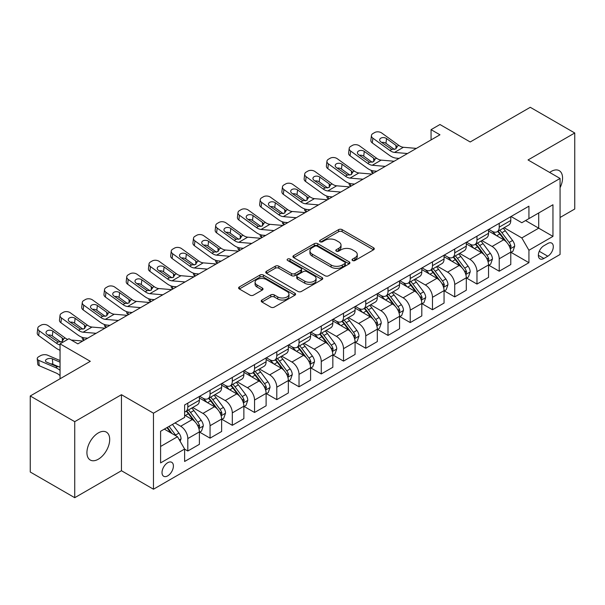 <?xml version="1.0" encoding="UTF-8"?>
<svg xmlns="http://www.w3.org/2000/svg" width="605" height="605" viewBox="0 0 605 605"><rect width="100%" height="100%" fill="white"/><g stroke="black" fill="none" stroke-linecap="round" stroke-linejoin="round"><path stroke-width="0.91" d="M352.549 260.513A1.732 0.998 0 0 0 354.999 260.513L373.557 249.797A2.473 1.429 0 0 0 374.276 248.791A2.473 1.429 0 0 0 373.557 247.778L342.112 229.628A2.473 1.429 0 0 0 338.618 229.628L320.068 240.344A1.732 0.998 0 0 0 319.561 241.047A1.732 0.998 0 0 0 320.068 241.758A1.732 0.998 0 0 0 322.51 241.758L324.908 240.366A7.903 4.56 0 0 1 336.093 240.366L338.709 241.879A7.903 4.56 0 0 1 341.023 245.108A7.903 4.56 0 0 1 338.709 248.337L336.304 249.721A1.732 0.998 0 0 0 335.805 250.425A1.732 0.998 0 0 0 336.304 251.135A1.732 0.998 0 0 0 338.755 251.135L341.152 249.744A7.903 4.56 0 0 1 352.337 249.744L354.954 251.256A7.903 4.56 0 0 1 357.268 254.486A7.903 4.56 0 0 1 354.954 257.715L352.549 259.099A1.732 0.998 0 0 0 352.042 259.802A1.732 0.998 0 0 0 352.549 260.513L352.549 259.099M98.312 459.218A16.108 9.302 120 0 0 108.832 445.03A16.108 9.302 120 0 0 106.367 432.121A16.108 9.302 120 0 0 98.312 432.923A16.108 9.302 120 0 0 87.793 447.11A16.108 9.302 120 0 0 90.258 460.019A16.108 9.302 120 0 0 98.312 459.218M560.071 187.686A16.108 9.302 120 0 0 559.224 170.663A16.108 9.302 120 0 0 551.17 171.465A16.108 9.302 120 0 0 549.673 172.448M167.706 475.863A8.054 4.651 120 0 0 172.969 468.769A8.054 4.651 120 0 0 171.737 462.311A8.054 4.651 120 0 0 167.706 462.712A8.054 4.651 120 0 0 162.45 469.813A8.054 4.651 120 0 0 163.683 476.264A8.054 4.651 120 0 0 167.706 475.863M261.942 300.012A2.473 1.429 0 0 0 261.224 301.025A2.473 1.429 0 0 0 261.942 302.031L270.768 307.128A2.473 1.429 0 0 0 274.262 307.128L294.869 295.225A2.473 1.429 0 0 0 295.595 294.219A2.473 1.429 0 0 0 294.869 293.206L263.432 275.056A2.473 1.429 0 0 0 259.938 275.056L239.33 286.959A2.473 1.429 0 0 0 238.604 287.965A2.473 1.429 0 0 0 239.33 288.971L249.978 295.127A2.473 1.429 0 0 0 253.472 295.127L262.298 290.029A2.473 1.429 0 0 0 263.016 289.024A2.473 1.429 0 0 0 262.298 288.018L257.012 284.963A6.61 3.812 0 0 1 255.076 282.27A6.61 3.812 0 0 1 259.152 278.746A6.61 3.812 0 0 1 266.359 279.57L287.05 291.519A6.61 3.812 0 0 1 288.986 294.219A6.61 3.812 0 0 1 284.91 297.743A6.61 3.812 0 0 1 277.71 296.911L274.262 294.922A2.473 1.429 0 0 0 270.768 294.922L261.942 300.012L261.942 302.031M560.071 217.49L574.75 209.012L574.75 132.987L530.267 107.304L470.206 141.978L439.956 124.517L431.062 129.651L439.956 134.786L77.848 343.852L68.955 338.709L60.054 343.852L60.054 378.775M74.733 421.67L74.733 497.696L121.446 470.728L121.446 394.702L74.733 421.67L30.25 395.988L90.304 361.314L60.054 343.852M121.446 394.702L153.473 413.192L560.071 178.452L560.071 254.471L153.473 489.218L153.473 413.192M574.75 132.987L528.044 159.954L560.071 178.452M325.089 275.767A2.473 1.429 0 0 0 328.575 275.767L349.191 263.863A2.473 1.429 0 0 0 349.909 262.857A2.473 1.429 0 0 0 349.191 261.844L317.754 243.694A2.473 1.429 0 0 0 314.26 243.694L293.644 255.597A2.473 1.429 0 0 0 292.926 256.603A2.473 1.429 0 0 0 293.644 257.609L325.089 275.767M288.313 260.884A1.732 0.998 0 0 1 290.067 261.126L321.996 279.563L301.419 291.444A2.473 1.429 0 0 1 297.925 291.444L266.487 273.294L275.305 268.242L275.305 266.185L266.487 271.274A2.473 1.429 0 0 0 265.761 272.288A2.473 1.429 0 0 0 266.487 273.294L266.487 271.274M275.305 268.242A2.473 1.429 0 0 1 278.799 268.242L278.799 266.185A2.473 1.429 0 0 0 275.305 266.185M278.799 266.185L291.549 273.543A2.473 1.429 0 0 0 295.043 273.543L300.897 270.17A2.473 1.429 0 0 0 301.615 269.157A2.473 1.429 0 0 0 300.897 268.151L287.625 260.483A1.732 0.998 0 0 1 287.118 259.779A1.732 0.998 0 0 1 288.184 258.857A1.732 0.998 0 0 1 290.067 259.076L322.026 277.529A2.473 1.429 0 0 1 322.752 278.534A2.473 1.429 0 0 1 322.026 279.548L322.026 277.529M74.733 497.696L30.25 472.013L30.25 395.988M547.79 243.482L543.88 245.743A7.804 4.507 120 0 0 538.783 252.618A7.804 4.507 120 0 0 539.978 258.864A7.804 4.507 120 0 0 543.88 258.479L547.79 256.217A7.804 4.507 120 0 0 552.887 249.343A7.804 4.507 120 0 0 551.692 243.097A7.804 4.507 120 0 0 547.79 243.482M511.043 216.514L521.812 222.731L528.929 218.617L528.929 206.184L184.616 404.979L184.616 417.405L160.59 431.274L160.59 462.916L184.616 449.046L184.616 461.479L528.929 262.691L528.929 250.258L521.812 237.931L504.116 227.714M528.929 218.617L552.955 204.747L552.955 236.389L528.929 250.258M121.446 470.728L153.473 489.218M431.062 129.651L431.062 139.921M525.548 220.568L538.715 228.176L538.715 212.968L552.955 204.747M521.812 237.931L538.715 228.176L552.955 236.389M160.59 446.482L177.499 436.719L164.326 429.119M184.616 449.152L187.815 451.005L187.815 438.572A10.066 5.808 -120 0 0 180.698 426.245L175.004 422.955M187.815 451.005L199.385 444.327L199.385 431.894A10.066 5.808 -120 0 0 192.269 419.567L184.616 415.151M199.65 432.152L210.056 438.156L210.056 425.731A10.066 5.808 -120 0 0 202.94 413.404L192.723 407.498M210.056 438.156L221.627 431.478L221.627 419.053A10.066 5.808 -120 0 0 214.51 406.726L199.385 397.992M221.891 419.31L232.305 425.315L232.305 412.89A10.066 5.808 -120 0 0 225.181 400.555L214.964 394.657M232.305 425.315L243.868 418.637L243.868 406.212A10.066 5.808 -120 0 0 236.752 393.878L221.627 385.151M244.133 406.469L254.546 412.474L254.546 400.049A10.066 5.808 -120 0 0 247.43 387.714L237.205 381.815M254.546 412.474L266.109 405.796L266.109 393.371A10.066 5.808 -120 0 0 258.993 381.037L243.868 372.309M266.382 393.628L276.787 399.633L276.787 387.208A10.066 5.808 -120 0 0 269.671 374.873L259.447 368.974M276.787 399.633L288.351 392.955L288.351 380.53A10.066 5.808 -120 0 0 281.234 368.195L266.109 359.468M288.623 380.787L299.029 386.792L299.029 374.359A10.066 5.808 -120 0 0 291.912 362.032L281.696 356.133M299.029 386.792L310.599 380.114L310.599 367.681A10.066 5.808 -120 0 0 303.476 355.354L288.351 346.627M310.864 367.938L321.27 373.95L321.27 361.518A10.066 5.808 -120 0 0 314.154 349.191L303.937 343.292M321.27 373.95L332.841 367.273L332.841 354.84A10.066 5.808 -120 0 0 325.724 342.513L310.599 333.786M333.105 355.097L343.519 361.109L343.519 348.677A10.066 5.808 -120 0 0 336.395 336.35L326.178 330.451M343.519 361.109L355.082 354.432L355.082 341.999A10.066 5.808 -120 0 0 347.966 329.672L332.841 320.937M355.347 342.256L365.76 348.268L365.76 335.835A10.066 5.808 -120 0 0 358.644 323.509L348.42 317.61M365.76 348.268L377.323 341.591L377.323 329.158A10.066 5.808 -120 0 0 370.207 316.831L355.082 308.096M377.588 329.415L388.002 335.427L388.002 322.994A10.066 5.808 -120 0 0 380.885 310.668L370.661 304.769M388.002 335.427L399.565 328.749L399.565 316.317A10.066 5.808 -120 0 0 392.448 303.99L377.323 295.255M399.837 316.574L410.243 322.586L410.243 310.153A10.066 5.808 -120 0 0 403.127 297.826L392.91 291.928M410.243 322.586L421.806 315.908L421.806 303.476A10.066 5.808 -120 0 0 414.69 291.149L399.565 282.414M422.078 303.733L432.484 309.745L432.484 297.312A10.066 5.808 -120 0 0 425.368 284.985L415.151 279.087M432.484 309.745L444.055 303.067L444.055 290.634A10.066 5.808 -120 0 0 436.931 278.308L421.806 269.573M444.32 290.892L454.726 296.904L454.726 284.471A10.066 5.808 -120 0 0 447.609 272.144L437.392 266.245M454.726 296.904L466.296 290.226L466.296 277.793A10.066 5.808 -120 0 0 459.18 265.466L444.055 256.732M466.561 278.05L476.974 284.063L476.974 271.63A10.066 5.808 -120 0 0 469.851 259.303L459.634 253.397M476.974 284.063L488.537 277.385L488.537 264.952A10.066 5.808 -120 0 0 481.421 252.625L466.296 243.891M488.802 265.209L499.216 271.221L499.216 258.789A10.066 5.808 -120 0 0 492.099 246.462L481.875 240.556M499.216 271.221L510.779 264.544L510.779 252.111A10.066 5.808 -120 0 0 503.662 239.784L488.537 231.049M488.802 229.355L492.099 231.254A10.066 5.808 -120 0 0 497.128 231.753A10.066 5.808 -120 0 0 499.216 227.147L499.216 223.343M466.561 242.197L469.851 244.095A10.066 5.808 -120 0 0 474.887 244.594A10.066 5.808 -120 0 0 476.974 239.988L476.974 236.184M444.32 255.038L447.609 256.936A10.066 5.808 -120 0 0 452.646 257.435A10.066 5.808 -120 0 0 454.726 252.829L454.726 249.026M422.078 267.879L425.368 269.777A10.066 5.808 -120 0 0 430.405 270.276A10.066 5.808 -120 0 0 432.484 265.671L432.484 261.867M399.837 280.72L403.127 282.618A10.066 5.808 -120 0 0 408.156 283.117A10.066 5.808 -120 0 0 410.243 278.512L410.243 274.708M377.588 293.561L380.885 295.459A10.066 5.808 -120 0 0 385.914 295.958A10.066 5.808 -120 0 0 388.002 291.353L388.002 287.549M355.347 306.402L358.644 308.308A10.066 5.808 -120 0 0 363.673 308.8A10.066 5.808 -120 0 0 365.76 304.194L365.76 300.39M333.105 319.243L336.395 321.149A10.066 5.808 -120 0 0 341.432 321.648A10.066 5.808 -120 0 0 343.519 317.035L343.519 313.239M310.864 332.084L314.154 333.99A10.066 5.808 -120 0 0 319.19 334.489A10.066 5.808 -120 0 0 321.27 329.876L321.27 326.08M288.623 344.926L291.912 346.831A10.066 5.808 -120 0 0 296.949 347.33A10.066 5.808 -120 0 0 299.029 342.717L299.029 338.921M266.374 357.767L269.671 359.673A10.066 5.808 -120 0 0 274.7 360.172A10.066 5.808 -120 0 0 276.787 355.558L276.787 351.762M244.133 370.615L247.43 372.514A10.066 5.808 -120 0 0 252.459 373.013A10.066 5.808 -120 0 0 254.546 368.4L254.546 364.603M221.891 383.457L225.181 385.355A10.066 5.808 -120 0 0 230.218 385.854A10.066 5.808 -120 0 0 232.305 381.248L232.305 377.444M199.65 396.298L202.94 398.196A10.066 5.808 -120 0 0 207.976 398.695A10.066 5.808 -120 0 0 210.056 394.089L210.056 390.286M511.043 252.368L528.929 262.691M497.128 231.753L508.699 225.075A10.066 5.808 -120 0 0 510.779 220.47L510.779 216.666M474.887 244.594L486.45 237.916A10.066 5.808 -120 0 0 488.537 233.311L488.537 229.507M452.646 257.435L464.209 250.757A10.066 5.808 -120 0 0 466.296 246.152L466.296 242.348M430.405 270.276L441.968 263.599A10.066 5.808 -120 0 0 444.055 258.993L444.055 255.189M408.156 283.117L419.726 276.44A10.066 5.808 -120 0 0 421.806 271.834L421.806 268.03M385.914 295.958L397.485 289.281A10.066 5.808 -120 0 0 399.565 284.675L399.565 280.871M363.673 308.8L375.236 302.122A10.066 5.808 -120 0 0 377.323 297.516L377.323 293.712M341.432 321.648L352.995 314.971A10.066 5.808 -120 0 0 355.082 310.357L355.082 306.561M319.19 334.489L330.753 327.812A10.066 5.808 -120 0 0 332.841 323.199L332.841 319.402M296.949 347.33L308.512 340.653A10.066 5.808 -120 0 0 310.599 336.04L310.599 332.243M274.7 360.172L286.271 353.494A10.066 5.808 -120 0 0 288.351 348.881L288.351 345.084M252.459 373.013L264.03 366.335A10.066 5.808 -120 0 0 266.109 361.722L266.109 357.926M230.218 385.854L241.781 379.176A10.066 5.808 -120 0 0 243.868 374.571L243.868 370.767M207.976 398.695L219.539 392.017A10.066 5.808 -120 0 0 221.627 387.412L221.627 383.608M184.616 411.945A10.066 5.808 -120 0 0 185.735 411.536L197.298 404.858A10.066 5.808 -120 0 0 199.385 400.253L199.385 396.449M185.735 411.536A10.066 5.808 -120 0 0 187.815 406.931L187.815 403.127M177.499 436.719L184.616 449.046M353.244 260.755L354.954 259.764A7.903 4.56 0 0 0 357.268 256.543L357.268 254.486M341.023 245.108L341.023 247.165A7.903 4.56 0 0 1 338.709 250.387L337 251.377M373.519 249.82L342.112 231.685A2.473 1.429 0 0 0 338.618 231.685L320.756 242M349.153 263.886L317.754 245.751A2.473 1.429 0 0 0 314.26 245.751L293.682 257.632M344.82 263.561A1.732 0.998 0 0 0 345.326 262.857A1.732 0.998 0 0 0 344.82 262.147L317.224 246.22A1.732 0.998 0 0 0 314.781 246.22L312.248 247.679A7.903 4.56 0 0 0 309.934 250.909A7.903 4.56 0 0 0 312.248 254.13L331.109 265.02A7.903 4.56 0 0 0 342.294 265.02L344.82 263.561L344.82 265.618A1.732 0.998 0 0 0 345.326 264.907L345.326 262.857M309.934 250.909L309.934 252.958A7.903 4.56 0 0 0 312.248 256.187L312.248 254.13M344.82 265.618L342.294 267.077A7.903 4.56 0 0 1 331.109 267.077L312.248 256.187M278.799 268.242L291.549 275.6A2.473 1.429 0 0 0 295.043 275.6L300.897 272.22A2.473 1.429 0 0 0 301.615 271.214L301.615 269.157M304.784 281.181A6.61 3.812 0 0 0 311.983 282.013A6.61 3.812 0 0 0 316.06 278.489A6.61 3.812 0 0 0 314.124 275.789L306.833 271.577A2.473 1.429 0 0 0 303.339 271.577L297.486 274.957A2.473 1.429 0 0 0 296.768 275.963A2.473 1.429 0 0 0 297.486 276.977L304.784 281.181L304.784 283.238A6.61 3.812 0 0 0 311.983 284.063A6.61 3.812 0 0 0 316.06 280.538L316.06 278.489M296.768 275.963L296.768 278.02A2.473 1.429 0 0 0 297.486 279.026L297.486 276.977M304.784 283.238L297.486 279.026M288.986 294.219L288.986 296.268A6.61 3.812 0 0 1 284.91 299.793A6.61 3.812 0 0 1 277.71 298.968L274.262 296.979A2.473 1.429 0 0 0 270.768 296.979L261.98 302.054M255.076 282.27L255.076 284.32A6.61 3.812 0 0 0 257.012 287.02L257.012 284.963M262.26 290.052L257.012 287.02M294.839 295.248L263.432 277.113A2.473 1.429 0 0 0 259.938 277.113L239.361 288.993M510.779 252.519L512.919 251.287L514.696 246.152A6.67 3.849 -120 0 0 512.564 240.472L505.296 230.77A19.254 11.117 -120 0 0 503.194 228.251M495.964 235.337A19.254 11.117 -120 0 0 492.024 231.208M373.285 173.28L372.869 173.106A5.037 2.518 174.1 0 1 371.425 171.563L371.304 170.383M510.174 248.436L511.096 246.432A6.67 3.849 -120 0 0 509.183 242.423L501.916 232.721A19.254 11.117 -120 0 0 499.813 230.202M498.021 231.239A15.98 9.226 60 0 1 500.645 234.218L506.801 242.431M497.681 231.435A19.254 11.117 60 0 1 499.783 233.953L504.615 240.404M407.498 153.526L394.513 152.415A12.584 7.268 60 0 1 389.907 150.501L372.869 138.174L372.317 142.954A5.037 3.244 -173.3 0 1 370.873 140.315L371.432 135.535A5.037 3.244 6.7 0 0 372.869 138.174M399.081 158.389L396.252 158.147A18.876 10.898 60 0 1 389.355 155.273L372.317 142.954M416.391 148.391L403.406 147.28A12.584 7.268 60 0 1 398.808 145.366L381.77 133.039A5.037 3.244 6.7 0 0 374.676 132.54L372.899 133.569A5.037 3.244 6.7 0 0 371.432 135.535M396.041 148.815L395.897 145.336L396.888 146.47L395.912 148.898L391.828 149.39L380.825 141.85A4.023 2.594 -173.3 0 1 379.675 139.74A4.023 2.594 -173.3 0 1 380.848 138.159A4.023 2.594 -173.3 0 1 386.519 138.56L385.967 143.332L394.422 149.45M385.967 143.332A4.023 2.594 6.7 0 0 381.664 142.447M395.897 145.336L386.519 138.56M398.808 145.366L396.888 146.47L397.084 147.196M488.537 265.361L490.67 264.128L492.455 258.993A6.67 3.849 -120 0 0 490.322 253.313L483.055 243.611A19.254 11.117 -120 0 0 480.952 241.093M473.723 248.179A19.254 11.117 -120 0 0 469.783 244.057M351.044 186.121L350.628 185.947A5.037 2.518 174.1 0 1 349.183 184.404L349.062 183.224M487.933 261.277L488.848 259.28A6.67 3.849 -120 0 0 486.942 255.265L479.674 245.562A19.254 11.117 -120 0 0 477.572 243.044M475.78 244.08A15.98 9.226 60 0 1 478.404 247.059L484.552 255.272M475.439 244.276A19.254 11.117 60 0 1 477.534 246.795L482.367 253.245M466.296 278.202L468.429 276.969L470.206 271.834A6.67 3.849 -120 0 0 468.081 266.155L460.813 256.452A19.254 11.117 -120 0 0 458.711 253.934M451.481 261.02A19.254 11.117 -120 0 0 447.541 256.898M328.802 198.962L328.386 198.788A5.037 2.518 174.1 0 1 326.942 197.245L326.813 196.065M465.684 274.118L466.606 272.121A6.67 3.849 -120 0 0 464.7 268.106L457.433 258.403A19.254 11.117 -120 0 0 455.331 255.885M453.538 256.921A15.98 9.226 60 0 1 456.162 259.9L462.311 268.113M453.19 257.117A19.254 11.117 60 0 1 455.293 259.636L460.125 266.087M444.055 291.043L446.188 289.81L447.965 284.675A6.67 3.849 -120 0 0 445.84 278.996L438.564 269.293A19.254 11.117 -120 0 0 436.47 266.775M429.232 273.861A19.254 11.117 -120 0 0 425.292 269.739M306.553 211.81L306.145 211.629A5.037 2.518 174.1 0 1 304.693 210.086L304.572 208.906M443.442 286.959L444.365 284.963A6.67 3.849 -120 0 0 442.459 280.947L435.184 271.244A19.254 11.117 -120 0 0 433.089 268.726M431.297 269.762A15.98 9.226 60 0 1 433.921 272.742L440.069 280.954M430.949 269.959A19.254 11.117 60 0 1 433.051 272.477L437.884 278.928M385.256 166.367L372.272 165.256A12.584 7.268 60 0 1 367.666 163.342L350.628 151.016L350.068 155.795A5.037 3.244 -173.3 0 1 348.631 153.156L349.191 148.376A5.037 3.244 6.7 0 0 350.628 151.016M376.832 171.23L374.011 170.988A18.876 10.898 60 0 1 367.106 168.114L350.068 155.795M394.15 161.232L381.165 160.121A12.584 7.268 60 0 1 376.567 158.207L359.529 145.881A5.037 3.244 6.7 0 0 352.435 145.381L350.658 146.41A5.037 3.244 6.7 0 0 349.191 148.376M373.792 161.656L373.648 158.177L374.646 159.312L373.663 161.739L369.587 162.238L358.584 154.691A4.023 2.594 -173.3 0 1 357.434 152.581A4.023 2.594 -173.3 0 1 358.606 151A4.023 2.594 -173.3 0 1 364.278 151.401L363.718 156.181L372.181 162.291M363.718 156.181A4.023 2.594 6.7 0 0 359.415 155.296M373.648 158.177L364.278 151.401M376.567 158.207L374.646 159.312L374.843 160.038M363.015 179.209L350.023 178.097A12.584 7.268 60 0 1 345.425 176.184L328.386 163.857L327.827 168.636A5.037 3.244 -173.3 0 1 326.39 165.997L326.95 161.225A5.037 3.244 6.7 0 0 328.386 163.857M354.59 184.071L351.77 183.829A18.876 10.898 60 0 1 344.865 180.956L327.827 168.636M371.909 174.074L358.924 172.962A12.584 7.268 60 0 1 354.326 171.049L337.28 158.722A5.037 3.244 6.7 0 0 330.194 158.223L328.417 159.251A5.037 3.244 6.7 0 0 326.95 161.225M351.55 174.497L351.407 171.026L352.405 172.153L351.422 174.58L347.346 175.079L336.342 167.532A4.023 2.594 -173.3 0 1 335.193 165.422A4.023 2.594 -173.3 0 1 336.365 163.842A4.023 2.594 -173.3 0 1 342.037 164.242L341.477 169.022L349.932 175.132M341.477 169.022A4.023 2.594 6.7 0 0 337.174 168.137M351.407 171.026L342.037 164.242M354.326 171.049L352.405 172.153L352.602 172.879M340.766 192.057L327.781 190.938A12.584 7.268 60 0 1 323.183 189.025L306.145 176.705L305.585 181.477A5.037 3.244 -173.3 0 1 304.149 178.838L304.701 174.066A5.037 3.244 6.7 0 0 306.145 176.705M332.349 196.912L329.528 196.67A18.876 10.898 60 0 1 322.624 193.797L305.585 181.477M349.667 186.915L336.683 185.803A12.584 7.268 60 0 1 332.077 183.89L315.039 171.563A5.037 3.244 6.7 0 0 307.953 171.064L306.175 172.092A5.037 3.244 6.7 0 0 304.701 174.066M329.309 187.346L329.165 183.867L330.164 184.994L329.18 187.421L325.097 187.921L314.101 180.373A4.023 2.594 -173.3 0 1 312.951 178.263A4.023 2.594 -173.3 0 1 314.124 176.69A4.023 2.594 -173.3 0 1 319.795 177.083L319.236 181.863L327.691 187.974M319.236 181.863A4.023 2.594 6.7 0 0 314.933 180.978M329.165 183.867L319.795 177.083M332.077 183.89L330.164 184.994L330.36 185.72M421.806 303.884L423.946 302.651L425.723 297.516A6.67 3.849 -120 0 0 423.598 291.837L416.323 282.134A19.254 11.117 -120 0 0 414.221 279.616M406.991 286.702A19.254 11.117 -120 0 0 403.051 282.58M284.312 224.652L283.904 224.47A5.037 2.518 174.1 0 1 282.452 222.927L282.331 221.748M421.201 299.8L422.124 297.804A6.67 3.849 -120 0 0 420.218 293.788L412.943 284.085A19.254 11.117 -120 0 0 410.84 281.567M409.056 282.603A15.98 9.226 60 0 1 411.672 285.583L417.828 293.796M408.708 282.8A19.254 11.117 60 0 1 410.81 285.318L415.643 291.769M318.525 204.898L305.54 203.779A12.584 7.268 60 0 1 300.942 201.866L283.904 189.546L283.344 194.318A5.037 3.244 -173.3 0 1 281.9 191.679L282.459 186.907A5.037 3.244 6.7 0 0 283.904 189.546M310.108 209.754L307.287 209.512A18.876 10.898 60 0 1 300.382 206.638L283.344 194.318M327.426 199.756L314.441 198.644A12.584 7.268 60 0 1 309.836 196.731L292.797 184.404A5.037 3.244 6.7 0 0 285.711 183.905L283.926 184.933A5.037 3.244 6.7 0 0 282.459 186.907M307.068 200.187L306.924 196.708L307.922 197.835L306.939 200.263L302.855 200.762L291.86 193.214A4.023 2.594 -173.3 0 1 290.702 191.104A4.023 2.594 -173.3 0 1 291.882 189.531A4.023 2.594 -173.3 0 1 297.554 189.925L296.995 194.704L305.449 200.815M296.995 194.704A4.023 2.594 6.7 0 0 292.691 193.819M306.924 196.708L297.554 189.925M309.836 196.731L307.922 197.835L308.111 198.561M399.565 316.733L401.705 315.492L403.482 310.357A6.67 3.849 -120 0 0 401.349 304.678L394.082 294.975A19.254 11.117 -120 0 0 391.98 292.457M384.75 299.543A19.254 11.117 -120 0 0 380.81 295.421M262.071 237.493L261.655 237.311A5.037 2.518 174.1 0 1 260.21 235.776L260.089 234.589M398.96 312.641L399.882 310.645A6.67 3.849 -120 0 0 397.969 306.629L390.701 296.926A19.254 11.117 -120 0 0 388.599 294.408M386.807 295.444A15.98 9.226 60 0 1 389.431 298.431L395.587 306.644M386.466 295.641A19.254 11.117 60 0 1 388.569 298.159L393.401 304.61M377.323 329.574L379.456 328.341L381.241 323.199A6.67 3.849 -120 0 0 379.108 317.519L371.841 307.816A19.254 11.117 -120 0 0 369.738 305.298M362.508 312.384A19.254 11.117 -120 0 0 358.568 308.263M239.83 250.334L239.414 250.152A5.037 2.518 174.1 0 1 237.969 248.617L237.848 247.43M376.718 325.482L377.641 323.486A6.67 3.849 -120 0 0 375.728 319.47L368.46 309.768A19.254 11.117 -120 0 0 366.358 307.249M364.565 308.285A15.98 9.226 60 0 1 367.19 311.273L373.346 319.485M364.225 308.482A19.254 11.117 60 0 1 366.32 311L371.16 317.451M355.082 342.415L357.215 341.182L358.992 336.04A6.67 3.849 -120 0 0 356.867 330.36L349.599 320.658A19.254 11.117 -120 0 0 347.497 318.139M340.267 325.225A19.254 11.117 -120 0 0 336.327 321.104M217.588 263.175L217.172 262.993A5.037 2.518 174.1 0 1 215.728 261.458L215.607 260.271M354.477 338.331L355.392 336.327A6.67 3.849 -120 0 0 353.486 332.319L346.219 322.609A19.254 11.117 -120 0 0 344.116 320.098M342.324 321.126A15.98 9.226 60 0 1 344.948 324.114L351.097 332.327M341.984 321.331A19.254 11.117 60 0 1 344.079 323.841L348.911 330.292M332.841 355.256L334.973 354.023L336.751 348.881A6.67 3.849 -120 0 0 334.625 343.209L327.358 333.499A19.254 11.117 -120 0 0 325.256 330.988M318.026 338.066A19.254 11.117 -120 0 0 314.078 333.945M195.347 276.016L194.931 275.835A5.037 2.518 174.1 0 1 193.479 274.299L193.358 273.112M332.228 351.172L333.151 349.168A6.67 3.849 -120 0 0 331.245 345.16L323.97 335.45A19.254 11.117 -120 0 0 321.875 332.939M320.083 333.968A15.98 9.226 60 0 1 322.707 336.955L328.855 345.168M319.735 334.172A19.254 11.117 60 0 1 321.837 336.683L326.67 343.133M310.599 368.097L312.732 366.864L314.509 361.722A6.67 3.849 -120 0 0 312.384 356.05L305.109 346.34A19.254 11.117 -120 0 0 303.014 343.829M295.777 350.915A19.254 11.117 -120 0 0 291.837 346.786M173.098 288.857L172.69 288.676A5.037 2.518 174.1 0 1 171.238 287.141L171.117 285.953M309.987 364.013L310.909 362.009A6.67 3.849 -120 0 0 309.004 358.001L301.729 348.291A19.254 11.117 -120 0 0 299.634 345.78M297.841 346.809A15.98 9.226 60 0 1 300.458 349.796L306.614 358.009M297.494 347.013A19.254 11.117 60 0 1 299.596 349.524L304.428 355.982M296.284 217.739L283.299 216.628A12.584 7.268 60 0 1 278.701 214.707L261.655 202.388L261.103 207.16A5.037 3.244 -173.3 0 1 259.658 204.52L260.218 199.748A5.037 3.244 6.7 0 0 261.655 202.388M287.867 222.602L285.038 222.36A18.876 10.898 60 0 1 278.141 219.479L261.103 207.16M305.185 212.597L292.192 211.485A12.584 7.268 60 0 1 287.594 209.572L270.556 197.245A5.037 3.244 6.7 0 0 263.462 196.746L261.685 197.774A5.037 3.244 6.7 0 0 260.218 199.748M284.826 213.028L284.683 209.549L285.681 210.676L284.698 213.104L280.614 213.603L269.618 206.055A4.023 2.594 -173.3 0 1 268.461 203.946A4.023 2.594 -173.3 0 1 269.641 202.373A4.023 2.594 -173.3 0 1 275.313 202.766L274.753 207.545L283.208 213.656M274.753 207.545A4.023 2.594 6.7 0 0 270.45 206.66M284.683 209.549L275.313 202.766M287.594 209.572L285.681 210.676L285.87 211.402M274.042 230.581L261.058 229.469A12.584 7.268 60 0 1 256.452 227.548L239.414 215.229L238.862 220.001A5.037 3.244 -173.3 0 1 237.417 217.361L237.977 212.589A5.037 3.244 6.7 0 0 239.414 215.229M265.625 235.443L262.797 235.201A18.876 10.898 60 0 1 255.9 232.328L238.862 220.001M282.936 225.446L269.951 224.326A12.584 7.268 60 0 1 265.353 222.413L248.315 210.094A5.037 3.244 6.7 0 0 241.221 209.595L239.444 210.616A5.037 3.244 6.7 0 0 237.977 212.589M262.585 225.869L262.441 222.39L263.432 223.517L262.457 225.945L258.373 226.444L247.369 218.897A4.023 2.594 -173.3 0 1 246.22 216.787A4.023 2.594 -173.3 0 1 247.392 215.214A4.023 2.594 -173.3 0 1 253.064 215.614L252.512 220.386L260.967 226.497M252.512 220.386A4.023 2.594 6.7 0 0 248.201 219.502M262.441 222.39L253.064 215.614M265.353 222.413L263.432 223.517L263.629 224.243M251.801 243.422L238.816 242.31A12.584 7.268 60 0 1 234.211 240.389L217.172 228.07L216.613 232.842A5.037 3.244 -173.3 0 1 215.176 230.202L215.735 225.431A5.037 3.244 6.7 0 0 217.172 228.07M243.376 248.284L240.556 248.042A18.876 10.898 60 0 1 233.651 245.169L216.613 232.842M260.695 238.287L247.71 237.168A12.584 7.268 60 0 1 243.112 235.254L226.073 222.935A5.037 3.244 6.7 0 0 218.98 222.436L217.203 223.457A5.037 3.244 6.7 0 0 215.735 225.431M240.336 238.71L240.193 235.232L241.191 236.358L240.208 238.786L236.131 239.285L225.128 231.738A4.023 2.594 -173.3 0 1 223.979 229.628A4.023 2.594 -173.3 0 1 225.151 228.055A4.023 2.594 -173.3 0 1 230.823 228.456L230.263 233.227L238.718 239.346M230.263 233.227A4.023 2.594 6.7 0 0 225.96 232.343M240.193 235.232L230.823 228.456M243.112 235.254L241.191 236.358L241.387 237.084M229.56 256.263L216.567 255.151A12.584 7.268 60 0 1 211.969 253.23L194.931 240.911L194.371 245.683A5.037 3.244 -173.3 0 1 192.934 243.044L193.487 238.272A5.037 3.244 6.7 0 0 194.931 240.911M221.135 261.126L218.314 260.884A18.876 10.898 60 0 1 211.41 258.01L194.371 245.683M238.453 251.128L225.468 250.016A12.584 7.268 60 0 1 220.863 248.095L203.824 235.776A5.037 3.244 6.7 0 0 196.738 235.277L194.961 236.305A5.037 3.244 6.7 0 0 193.487 238.272M218.095 251.551L217.951 248.073L218.949 249.199L217.966 251.627L213.883 252.126L202.887 244.579A4.023 2.594 -173.3 0 1 201.737 242.469A4.023 2.594 -173.3 0 1 202.909 240.896A4.023 2.594 -173.3 0 1 208.581 241.297L208.022 246.069L216.477 252.187M208.022 246.069A4.023 2.594 6.7 0 0 203.719 245.184M217.951 248.073L208.581 241.297M220.863 248.095L218.949 249.199L219.146 249.925M207.311 269.104L194.326 267.992A12.584 7.268 60 0 1 189.728 266.071L172.69 253.752L172.13 258.524A5.037 3.244 -173.3 0 1 170.693 255.885L171.245 251.113A5.037 3.244 6.7 0 0 172.69 253.752M198.894 273.967L196.073 273.725A18.876 10.898 60 0 1 189.168 270.851L172.13 258.524M216.212 263.969L203.227 262.857A12.584 7.268 60 0 1 198.621 260.937L181.583 248.617A5.037 3.244 6.7 0 0 174.497 248.118L172.712 249.147A5.037 3.244 6.7 0 0 171.245 251.113M195.854 264.393L195.71 260.914L196.708 262.048L195.725 264.468L191.641 264.967L180.645 257.42A4.023 2.594 -173.3 0 1 179.496 255.31A4.023 2.594 -173.3 0 1 180.668 253.737A4.023 2.594 -173.3 0 1 186.34 254.138L185.78 258.91L194.235 265.028M185.78 258.91A4.023 2.594 6.7 0 0 181.477 258.025M195.71 260.914L186.34 254.138M198.621 260.937L196.708 262.048L196.905 262.774M288.351 380.938L290.491 379.706L292.268 374.571A6.67 3.849 -120 0 0 290.143 368.891L282.868 359.181A19.254 11.117 -120 0 0 280.765 356.67M273.536 363.756A19.254 11.117 -120 0 0 269.596 359.627M150.857 301.698L150.448 301.517A5.037 2.518 174.1 0 1 148.996 299.982L148.875 298.794M287.746 376.854L288.668 374.85A6.67 3.849 -120 0 0 286.762 370.842L279.487 361.132A19.254 11.117 -120 0 0 277.385 358.621M275.593 359.657A15.98 9.226 60 0 1 278.217 362.637L284.373 370.85M275.252 359.854A19.254 11.117 60 0 1 277.355 362.365L282.187 368.823M185.07 281.945L172.085 280.833A12.584 7.268 60 0 1 167.487 278.92L150.448 266.593L149.889 271.365A5.037 3.244 -173.3 0 1 148.444 268.726L149.004 263.954A5.037 3.244 6.7 0 0 150.448 266.593M176.652 286.808L173.824 286.566A18.876 10.898 60 0 1 166.927 283.692L149.889 271.365M193.971 276.81L180.978 275.698A12.584 7.268 60 0 1 176.38 273.778L159.342 261.458A5.037 3.244 6.7 0 0 152.256 260.959L150.471 261.988A5.037 3.244 6.7 0 0 149.004 263.954M173.612 277.234L173.469 273.755L174.467 274.889L173.484 277.309L169.4 277.808L158.404 270.269A4.023 2.594 -173.3 0 1 157.247 268.151A4.023 2.594 -173.3 0 1 158.427 266.578A4.023 2.594 -173.3 0 1 164.099 266.979L163.539 271.751L171.994 277.869M163.539 271.751A4.023 2.594 6.7 0 0 159.236 270.866M173.469 273.755L164.099 266.979M176.38 273.778L174.467 274.889L174.656 275.615M266.109 393.779L268.249 392.547L270.027 387.412A6.67 3.849 -120 0 0 267.894 381.732L260.626 372.022A19.254 11.117 -120 0 0 258.524 369.511M251.294 376.597A19.254 11.117 -120 0 0 247.354 372.468M128.615 314.539L128.2 314.366A5.037 2.518 174.1 0 1 126.755 312.823L126.634 311.635M265.504 389.696L266.427 387.692A6.67 3.849 -120 0 0 264.514 383.683L257.246 373.973A19.254 11.117 -120 0 0 255.144 371.462M253.351 372.498A15.98 9.226 60 0 1 255.976 375.478L262.131 383.691M253.011 372.695A19.254 11.117 60 0 1 255.113 375.213L259.946 381.664M162.828 294.786L149.843 293.675A12.584 7.268 60 0 1 145.238 291.761L128.2 279.434L127.647 284.206A5.037 3.244 -173.3 0 1 126.203 281.575L126.763 276.795A5.037 3.244 6.7 0 0 128.2 279.434M154.411 299.649L151.583 299.407A18.876 10.898 60 0 1 144.686 296.533L127.647 284.206M171.729 289.651L158.737 288.54A12.584 7.268 60 0 1 154.139 286.619L137.101 274.299A5.037 3.244 6.7 0 0 130.007 273.8L128.23 274.829A5.037 3.244 6.7 0 0 126.763 276.795M151.371 290.075L151.227 286.596L152.218 287.73L151.242 290.15L147.159 290.65L136.163 283.11A4.023 2.594 -173.3 0 1 135.006 281A4.023 2.594 -173.3 0 1 136.178 279.419A4.023 2.594 -173.3 0 1 141.85 279.82L141.298 284.592L149.753 290.71M141.298 284.592A4.023 2.594 6.7 0 0 136.995 283.707M151.227 286.596L141.85 279.82M154.139 286.619L152.218 287.73L152.415 288.456M243.868 406.62L246.001 405.388L247.785 400.253A6.67 3.849 -120 0 0 245.653 394.573L238.385 384.863A19.254 11.117 -120 0 0 236.283 382.352M229.053 389.439A19.254 11.117 -120 0 0 225.113 385.309M106.374 327.381L105.958 327.207A5.037 2.518 174.1 0 1 104.514 325.664L104.393 324.484M243.263 402.537L244.186 400.533A6.67 3.849 -120 0 0 242.272 396.525L235.005 386.822A19.254 11.117 -120 0 0 232.902 384.304M231.11 385.34A15.98 9.226 60 0 1 233.734 388.319L239.89 396.532M230.77 385.536A19.254 11.117 60 0 1 232.864 388.055L237.704 394.505M140.587 307.627L127.602 306.516A12.584 7.268 60 0 1 122.996 304.602L105.958 292.276L105.399 297.047A5.037 3.244 -173.3 0 1 103.962 294.416L104.521 289.636A5.037 3.244 6.7 0 0 105.958 292.276M132.162 312.49L129.341 312.248A18.876 10.898 60 0 1 122.444 309.374L105.399 297.047M149.48 302.492L136.496 301.381A12.584 7.268 60 0 1 131.898 299.46L114.859 287.141A5.037 3.244 6.7 0 0 107.766 286.641L105.988 287.67A5.037 3.244 6.7 0 0 104.521 289.636M129.13 302.916L128.986 299.437L129.977 300.572L128.994 302.992L124.917 303.491L113.914 295.951A4.023 2.594 -173.3 0 1 112.764 293.841A4.023 2.594 -173.3 0 1 113.937 292.26A4.023 2.594 -173.3 0 1 119.608 292.661L119.056 297.433L127.511 303.551M119.056 297.433A4.023 2.594 6.7 0 0 114.746 296.548M128.986 299.437L119.608 292.661M131.898 299.46L129.977 300.572L130.173 301.298M221.627 419.462L223.759 418.229L225.536 413.094A6.67 3.849 -120 0 0 223.411 407.415L216.144 397.712A19.254 11.117 -120 0 0 214.041 395.194M206.812 402.28A19.254 11.117 -120 0 0 202.872 398.151M84.133 340.222L83.717 340.048A5.037 2.518 174.1 0 1 82.272 338.505L82.144 337.325M221.022 415.378L221.937 413.374A6.67 3.849 -120 0 0 220.031 409.366L212.763 399.663A19.254 11.117 -120 0 0 210.661 397.145M208.869 398.181A15.98 9.226 60 0 1 211.493 401.16L217.641 409.373M208.521 398.377A19.254 11.117 60 0 1 210.623 400.896L215.456 407.346M118.346 320.469L105.353 319.357A12.584 7.268 60 0 1 100.755 317.443L83.717 305.117L83.157 309.896A5.037 3.244 -173.3 0 1 81.72 307.257L82.28 302.477A5.037 3.244 6.7 0 0 83.717 305.117M109.921 325.331L107.1 325.089A18.876 10.898 60 0 1 100.196 322.215L83.157 309.896M127.239 315.334L114.254 314.222A12.584 7.268 60 0 1 109.656 312.309L92.61 299.982A5.037 3.244 6.7 0 0 85.524 299.483L83.747 300.511A5.037 3.244 6.7 0 0 82.28 302.477M106.881 315.757L106.737 312.278L107.735 313.413L106.752 315.84L102.676 316.332L91.673 308.792A4.023 2.594 -173.3 0 1 90.523 306.682A4.023 2.594 -173.3 0 1 91.695 305.101A4.023 2.594 -173.3 0 1 97.367 305.502L96.808 310.274L105.262 316.392M96.808 310.274A4.023 2.594 6.7 0 0 92.504 309.389M106.737 312.278L97.367 305.502M109.656 312.309L107.735 313.413L107.932 314.139M199.385 432.303L201.518 431.07L203.295 425.935A6.67 3.849 -120 0 0 201.17 420.256L193.895 410.553A19.254 11.117 -120 0 0 191.8 408.035M198.773 428.219L199.695 426.215A6.67 3.849 -120 0 0 197.79 422.207L190.514 412.504A19.254 11.117 -120 0 0 188.42 409.986M186.627 411.022A15.98 9.226 60 0 1 189.252 414.002L195.4 422.214M186.279 411.219A19.254 11.117 60 0 1 188.382 413.737L193.214 420.188M60.054 351.513A5.037 2.518 174.1 0 1 60.024 351.346L59.903 350.166M96.104 333.31L83.112 332.198A12.584 7.268 60 0 1 78.514 330.285L61.476 317.958L60.916 322.737A5.037 3.244 -173.3 0 1 59.479 320.098L60.031 315.318A5.037 3.244 6.7 0 0 61.476 317.958M87.68 338.172L84.859 337.93A18.876 10.898 60 0 1 77.954 335.057L60.916 322.737M104.998 328.175L92.013 327.063A12.584 7.268 60 0 1 87.407 325.15L70.369 312.823A5.037 3.244 6.7 0 0 63.283 312.324L61.506 313.352A5.037 3.244 6.7 0 0 60.031 315.318M84.639 328.598L84.496 325.119L85.494 326.254L84.511 328.681L80.427 329.18L69.431 321.633A4.023 2.594 -173.3 0 1 68.282 319.523A4.023 2.594 -173.3 0 1 69.454 317.943A4.023 2.594 -173.3 0 1 75.126 318.343L74.566 323.115L83.021 329.233M74.566 323.115A4.023 2.594 6.7 0 0 70.263 322.231M84.496 325.119L75.126 318.343M87.407 325.15L85.494 326.254L85.691 326.98M180.169 441.348L181.054 438.776A6.67 3.849 -120 0 0 178.929 433.097L172.44 424.438M60.054 360.557L47.568 355.173A5.037 2.518 -5.9 0 0 40.482 355.702L38.705 356.731A5.037 2.518 -5.9 0 0 37.23 358.773A5.037 2.518 -5.9 0 0 38.675 360.308L39.234 365.73A5.037 2.518 174.1 0 1 37.782 364.187L37.23 358.773M60.054 370.358A18.876 10.898 -120 0 0 55.713 367.659L38.675 360.308M60.054 375.66A12.584 7.268 -120 0 0 56.273 373.081L39.234 365.73M176.153 435.948A6.67 3.849 -120 0 0 175.548 435.048L169.06 426.389M167.388 427.349L172.047 433.573M60.054 366.985L56.779 366.509L46.63 362.13A4.023 2.012 174.1 0 1 45.473 360.898A4.023 2.012 174.1 0 1 46.653 359.264A4.023 2.012 174.1 0 1 52.325 358.841L60.054 362.176M59.207 366.985L52.885 364.255A4.023 2.012 -5.9 0 0 50.638 363.855M166.919 427.622L170.875 432.9M60.054 344.918A12.584 7.268 60 0 1 56.273 343.126L39.234 330.799L38.675 335.578A5.037 3.244 -173.3 0 1 37.238 332.939L37.79 328.16A5.037 3.244 6.7 0 0 39.234 330.799M60.054 350.219A18.876 10.898 60 0 1 55.713 347.898L38.675 335.578M67.737 339.413A12.584 7.268 60 0 1 65.166 337.991L48.128 325.664A5.037 3.244 6.7 0 0 41.042 325.165L39.257 326.193A5.037 3.244 6.7 0 0 37.79 328.16M82.756 341.016L71.231 340.033M62.398 341.439L62.254 337.961L63.253 339.095L62.27 341.522L58.186 342.022L47.19 334.474A4.023 2.594 -173.3 0 1 46.033 332.364A4.023 2.594 -173.3 0 1 47.213 330.784A4.023 2.594 -173.3 0 1 52.885 331.185L52.325 335.964L60.78 342.075M52.325 335.964A4.023 2.594 6.7 0 0 48.022 335.079M62.254 337.961L52.885 331.185M65.166 337.991L63.253 339.095L63.442 339.821M180.698 426.245L192.269 419.567M202.94 413.404L214.51 406.726M225.181 400.555L236.752 393.878M247.43 387.714L258.993 381.037M269.671 374.873L281.234 368.195M291.912 362.032L303.476 355.354M314.154 349.191L325.724 342.513M336.395 336.35L347.966 329.672M358.644 323.509L370.207 316.831M380.885 310.668L392.448 303.99M403.127 297.826L414.69 291.149M425.368 284.985L436.931 278.308M447.609 272.144L459.18 265.466M469.851 259.303L481.421 252.625M492.099 246.462L503.662 239.784M499.216 227.147L510.779 220.47M499.216 258.789L510.779 252.111M476.974 271.63L488.537 264.952M476.974 239.988L488.537 233.311M454.726 284.471L466.296 277.793M454.726 252.829L466.296 246.152M432.484 297.312L444.055 290.634M432.484 265.671L444.055 258.993M410.243 310.153L421.806 303.476M410.243 278.512L421.806 271.834M388.002 322.994L399.565 316.317M388.002 291.353L399.565 284.675M365.76 335.835L377.323 329.158M365.76 304.194L377.323 297.516M343.519 348.677L355.082 341.999M343.519 317.035L355.082 310.357M321.27 361.518L332.841 354.84M321.27 329.876L332.841 323.199M299.029 374.359L310.599 367.681M299.029 342.717L310.599 336.04M276.787 387.208L288.351 380.53M276.787 355.558L288.351 348.881M254.546 400.049L266.109 393.371M254.546 368.4L266.109 361.722M232.305 412.89L243.868 406.212M232.305 381.248L243.868 374.571M210.056 425.731L221.627 419.053M210.056 394.089L221.627 387.412M187.815 438.572L199.385 431.894M187.815 406.931L199.385 400.253M539.259 251.294L547.79 256.217M538.359 255.295L543.88 258.479M354.954 259.764L354.954 257.715M336.304 251.135L336.304 249.721M338.709 250.387L338.709 248.337M320.068 241.758L320.068 240.344M338.618 231.685L338.618 229.628M342.112 231.685L342.112 229.628M373.557 249.797L373.557 247.778M293.644 257.609L293.644 255.597M314.26 245.751L314.26 243.694M317.754 245.751L317.754 243.694M349.191 263.863L349.191 261.844M331.109 267.077L331.109 265.02M342.294 267.077L342.294 265.02M291.549 275.6L291.549 273.543M295.043 275.6L295.043 273.543M300.897 272.22L300.897 270.17M290.067 261.126L290.067 259.076M270.768 296.979L270.768 294.922M274.262 296.979L274.262 294.922M277.71 298.968L277.71 296.911M262.298 290.029L262.298 288.018M239.33 288.971L239.33 286.959M259.938 277.113L259.938 275.056M263.432 277.113L263.432 275.056M294.869 295.225L294.869 293.206M372.635 170.769L372.869 173.106M510.28 248.799L514.651 246.28M501.916 232.721L505.296 230.77M496.675 235.746L499.783 233.953M509.183 242.423L512.564 240.472M508.654 245.025L511.096 246.432M391.828 149.39L389.907 150.501M403.406 147.28L394.513 152.415M350.386 183.61L350.628 185.947M488.038 261.64L492.409 259.121M479.674 245.562L483.055 243.611M474.426 248.587L477.534 246.795M486.942 255.265L490.322 253.313M486.412 257.866L488.848 259.28M328.144 196.451L328.386 198.788M465.797 274.488L470.168 271.963M457.433 258.403L460.813 256.452M452.185 261.428L455.293 259.636M464.7 268.106L468.081 266.155M464.171 270.715L466.606 272.121M305.903 209.292L306.145 211.629M443.556 287.33L447.919 284.804M435.184 271.244L438.564 269.293M429.943 274.269L433.051 272.477M442.459 280.947L445.84 278.996M441.93 283.556L444.365 284.963M369.587 162.238L367.666 163.342M381.165 160.121L372.272 165.256M347.346 175.079L345.425 176.184M358.924 172.962L350.023 178.097M325.097 187.921L323.183 189.025M336.683 185.803L327.781 190.938M283.662 222.141L283.904 224.47M421.314 300.171L425.678 297.645M412.943 284.085L416.323 282.134M407.702 287.11L410.81 285.318M420.218 293.788L423.598 291.837M419.689 296.397L422.124 297.804M302.855 200.762L300.942 201.866M314.441 198.644L305.54 203.779M261.421 234.982L261.655 237.311M399.066 313.012L403.437 310.486M390.701 296.926L394.082 294.975M385.461 299.951L388.569 298.159M397.969 306.629L401.349 304.678M397.447 309.238L399.882 310.645M239.179 247.823L239.414 250.152M376.824 325.853L381.195 323.327M368.46 309.768L371.841 307.816M363.219 312.793L366.32 311M375.728 319.47L379.108 317.519M375.198 322.079L377.641 323.486M216.93 260.664L217.172 262.993M354.583 338.694L358.954 336.168M346.219 322.609L349.599 320.658M340.97 325.634L344.079 323.841M353.486 332.319L356.867 330.36M352.957 334.92L355.392 336.327M194.689 273.505L194.931 275.835M332.342 351.535L336.713 349.009M323.97 335.45L327.358 333.499M318.729 338.482L321.837 336.683M331.245 345.16L334.625 343.209M330.716 347.762L333.151 349.168M172.448 286.346L172.69 288.676M310.1 364.376L314.464 361.858M301.729 348.291L305.109 346.34M296.488 351.323L299.596 349.524M309.004 358.001L312.384 356.05M308.474 360.603L310.909 362.009M280.614 213.603L278.701 214.707M292.192 211.485L283.299 216.628M258.373 226.444L256.452 227.548M269.951 224.326L261.058 229.469M236.131 239.285L234.211 240.389M247.71 237.168L238.816 242.31M213.883 252.126L211.969 253.23M225.468 250.016L216.567 255.151M191.641 264.967L189.728 266.071M203.227 262.857L194.326 267.992M150.206 299.188L150.448 301.517M287.859 377.217L292.223 374.699M279.487 361.132L282.868 359.181M274.246 364.165L277.355 362.365M286.762 370.842L290.143 368.891M286.233 373.444L288.668 374.85M169.4 277.808L167.487 278.92M180.978 275.698L172.085 280.833M127.965 312.029L128.2 314.366M265.61 390.059L269.981 387.54M257.246 373.973L260.626 372.022M252.005 377.006L255.113 375.213M264.514 383.683L267.894 381.732M263.984 386.285L266.427 387.692M147.159 290.65L145.238 291.761M158.737 288.54L149.843 293.675M105.716 324.87L105.958 327.207M243.369 402.9L247.74 400.381M235.005 386.822L238.385 384.863M229.756 389.847L232.864 388.055M242.272 396.525L245.653 394.573M241.743 399.126L244.186 400.533M124.917 303.491L122.996 304.602M136.496 301.381L127.602 306.516M83.475 337.711L83.717 340.048M221.127 415.741L225.499 413.223M212.763 399.663L216.144 397.712M207.515 402.688L210.623 400.896M220.031 409.366L223.411 407.415M219.502 411.967L221.937 413.374M102.676 316.332L100.755 317.443M114.254 314.222L105.353 319.357M198.886 428.582L203.25 426.064M190.514 412.504L193.895 410.553M185.274 415.529L188.382 413.737M197.79 422.207L201.17 420.256M197.26 424.808L199.695 426.215M80.427 329.18L78.514 330.285M92.013 327.063L83.112 332.198M179.322 439.88L181.008 438.905M175.548 435.048L178.929 433.097M55.713 367.659L57.362 366.706M52.325 358.841L52.885 364.255M58.186 342.022L56.273 343.126"/></g></svg>

